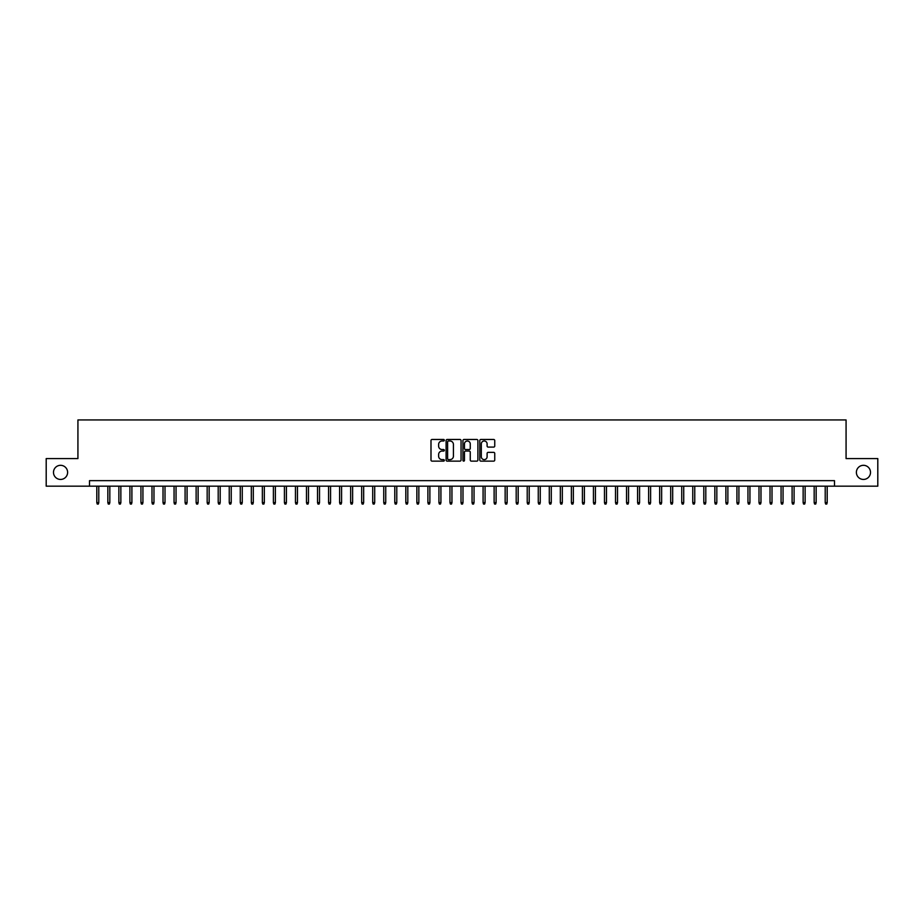 <?xml version="1.0" encoding="UTF-8"?>
<svg xmlns="http://www.w3.org/2000/svg" width="924" height="924" viewBox="0 0 924 924"><rect width="100%" height="100%" fill="white"/><g stroke="black" fill="none" stroke-linecap="round" stroke-linejoin="round"><path stroke-width="1.39" d="M444.34 440.228A0.762 0.762 0 0 0 443.589 439.466L432.074 439.466A1.086 1.086 0 0 0 430.988 440.552L430.988 460.048A1.086 1.086 0 0 0 432.074 461.134L443.589 461.134A0.762 0.762 0 0 0 444.34 460.371A0.762 0.762 0 0 0 443.589 459.621L442.099 459.621A3.465 3.465 0 0 1 438.623 456.156L438.623 454.527A3.465 3.465 0 0 1 442.099 451.062L443.589 451.062A0.762 0.762 0 0 0 444.34 450.3A0.762 0.762 0 0 0 443.589 449.538L442.099 449.538A3.465 3.465 0 0 1 438.623 446.073L438.623 444.456A3.465 3.465 0 0 1 442.099 440.991L443.589 440.991A0.762 0.762 0 0 0 444.34 440.228M856.386 472.372A7.069 7.069 0 0 0 863.455 479.441A7.069 7.069 0 0 0 870.512 472.372A7.069 7.069 0 0 0 863.455 465.315A7.069 7.069 0 0 0 856.386 472.372M53.488 472.372A7.069 7.069 0 0 0 60.545 479.441A7.069 7.069 0 0 0 67.614 472.372A7.069 7.069 0 0 0 60.545 465.315A7.069 7.069 0 0 0 53.488 472.372M493.659 447.101A1.086 1.086 0 0 0 494.744 446.026L494.744 440.552A1.086 1.086 0 0 0 493.659 439.466L480.873 439.466A1.086 1.086 0 0 0 479.799 440.552L479.799 460.048A1.086 1.086 0 0 0 480.873 461.134L493.659 461.134A1.086 1.086 0 0 0 494.744 460.048L494.744 453.441A1.086 1.086 0 0 0 493.659 452.356L488.184 452.356A1.086 1.086 0 0 0 487.11 453.441L487.11 456.722A2.899 2.899 0 0 1 484.211 459.621A2.899 2.899 0 0 1 481.312 456.722L481.312 443.878A2.899 2.899 0 0 1 484.211 440.991A2.899 2.899 0 0 1 487.11 443.878L487.11 446.026A1.086 1.086 0 0 0 488.184 447.101L493.659 447.101M89.513 486.174L46.2 486.174L46.2 458.581L77.928 458.581L77.928 419.946L846.072 419.946L846.072 458.581L877.8 458.581L877.8 486.174L834.488 486.174L834.488 480.653L89.513 480.653L89.513 486.174L834.488 486.174M461.053 440.552A1.086 1.086 0 0 0 459.967 439.466L447.181 439.466A1.086 1.086 0 0 0 446.107 440.552L446.107 460.048A1.086 1.086 0 0 0 447.181 461.134L459.967 461.134A1.086 1.086 0 0 0 461.053 460.048L461.053 440.552M464.033 439.466L476.819 439.466A1.086 1.086 0 0 1 477.893 440.552L477.893 460.048A1.086 1.086 0 0 1 476.819 461.134L471.344 461.134A1.086 1.086 0 0 1 470.258 460.048L470.258 452.148A1.086 1.086 0 0 0 469.173 451.062L465.546 451.062A1.086 1.086 0 0 0 464.46 452.148L464.46 460.371A0.762 0.762 0 0 1 463.709 461.134A0.762 0.762 0 0 1 462.947 460.371L462.947 440.552A1.086 1.086 0 0 1 464.033 439.466M448.383 440.991A0.762 0.762 0 0 0 447.62 441.741L447.62 458.858A0.762 0.762 0 0 0 448.383 459.621L449.953 459.621A3.465 3.465 0 0 0 453.418 456.156L453.418 444.456A3.465 3.465 0 0 0 449.953 440.991L448.383 440.991M470.258 443.936A2.899 2.899 0 0 0 467.359 441.037A2.899 2.899 0 0 0 464.46 443.936L464.46 448.463A1.086 1.086 0 0 0 465.546 449.538L469.173 449.538A1.086 1.086 0 0 0 470.258 448.463L470.258 443.936M98.787 502.61L98.348 504.054L97.239 504.054L96.801 502.61L98.787 502.61L98.787 486.174M96.801 502.61L96.801 486.174M109.829 502.61L109.379 504.054L108.281 504.054L107.842 502.61L109.829 502.61L109.829 486.174M107.842 502.61L107.842 486.174M120.859 502.61L120.42 504.054L119.311 504.054L118.873 502.61L120.859 502.61L120.859 486.174M118.873 502.61L118.873 486.174M131.901 502.61L131.462 504.054L130.353 504.054L129.914 502.61L131.901 502.61L131.901 486.174M129.914 502.61L129.914 486.174M142.931 502.61L142.492 504.054L141.395 504.054L140.945 502.61L142.931 502.61L142.931 486.174M140.945 502.61L140.945 486.174M153.973 502.61L153.534 504.054L152.425 504.054L151.986 502.61L153.973 502.61L153.973 486.174M151.986 502.61L151.986 486.174M165.003 502.61L164.564 504.054L163.467 504.054L163.017 502.61L165.003 502.61L165.003 486.174M163.017 502.61L163.017 486.174M176.045 502.61L175.606 504.054L174.497 504.054L174.058 502.61L176.045 502.61L176.045 486.174M174.058 502.61L174.058 486.174M187.075 502.61L186.636 504.054L185.539 504.054L185.089 502.61L187.075 502.61L187.075 486.174M185.089 502.61L185.089 486.174M198.117 502.61L197.678 504.054L196.569 504.054L196.131 502.61L198.117 502.61L198.117 486.174M196.131 502.61L196.131 486.174M209.159 502.61L208.708 504.054L207.611 504.054L207.172 502.61L209.159 502.61L209.159 486.174M207.172 502.61L207.172 486.174M220.189 502.61L219.75 504.054L218.642 504.054L218.203 502.61L220.189 502.61L220.189 486.174M218.203 502.61L218.203 486.174M231.231 502.61L230.781 504.054L229.683 504.054L229.244 502.61L231.231 502.61L231.231 486.174M229.244 502.61L229.244 486.174M242.261 502.61L241.822 504.054L240.714 504.054L240.275 502.61L242.261 502.61L242.261 486.174M240.275 502.61L240.275 486.174M253.303 502.61L252.864 504.054L251.755 504.054L251.316 502.61L253.303 502.61L253.303 486.174M251.316 502.61L251.316 486.174M264.333 502.61L263.894 504.054L262.786 504.054L262.347 502.61L264.333 502.61L264.333 486.174M262.347 502.61L262.347 486.174M275.375 502.61L274.936 504.054L273.827 504.054L273.388 502.61L275.375 502.61L275.375 486.174M273.388 502.61L273.388 486.174M286.405 502.61L285.966 504.054L284.869 504.054L284.419 502.61L286.405 502.61L286.405 486.174M284.419 502.61L284.419 486.174M297.447 502.61L297.008 504.054L295.899 504.054L295.461 502.61L297.447 502.61L297.447 486.174M295.461 502.61L295.461 486.174M308.477 502.61L308.038 504.054L306.941 504.054L306.491 502.61L308.477 502.61L308.477 486.174M306.491 502.61L306.491 486.174M319.519 502.61L319.08 504.054L317.972 504.054L317.533 502.61L319.519 502.61L319.519 486.174M317.533 502.61L317.533 486.174M330.561 502.61L330.111 504.054L329.013 504.054L328.574 502.61L330.561 502.61L330.561 486.174M328.574 502.61L328.574 486.174M341.591 502.61L341.152 504.054L340.044 504.054L339.605 502.61L341.591 502.61L341.591 486.174M339.605 502.61L339.605 486.174M352.633 502.61L352.183 504.054L351.085 504.054L350.646 502.61L352.633 502.61L352.633 486.174M350.646 502.61L350.646 486.174M363.663 502.61L363.224 504.054L362.116 504.054L361.677 502.61L363.663 502.61L363.663 486.174M361.677 502.61L361.677 486.174M374.705 502.61L374.255 504.054L373.157 504.054L372.719 502.61L374.705 502.61L374.705 486.174M372.719 502.61L372.719 486.174M385.735 502.61L385.296 504.054L384.188 504.054L383.749 502.61L385.735 502.61L385.735 486.174M383.749 502.61L383.749 486.174M396.777 502.61L396.338 504.054L395.229 504.054L394.791 502.61L396.777 502.61L396.777 486.174M394.791 502.61L394.791 486.174M407.807 502.61L407.368 504.054L406.271 504.054L405.821 502.61L407.807 502.61L407.807 486.174M405.821 502.61L405.821 486.174M418.849 502.61L418.41 504.054L417.302 504.054L416.863 502.61L418.849 502.61L418.849 486.174M416.863 502.61L416.863 486.174M429.879 502.61L429.441 504.054L428.343 504.054L427.893 502.61L429.879 502.61L429.879 486.174M427.893 502.61L427.893 486.174M440.921 502.61L440.482 504.054L439.374 504.054L438.935 502.61L440.921 502.61L440.921 486.174M438.935 502.61L438.935 486.174M451.952 502.61L451.513 504.054L450.415 504.054L449.965 502.61L451.952 502.61L451.952 486.174M449.965 502.61L449.965 486.174M462.993 502.61L462.554 504.054L461.446 504.054L461.007 502.61L462.993 502.61L462.993 486.174M461.007 502.61L461.007 486.174M474.035 502.61L473.585 504.054L472.487 504.054L472.048 502.61L474.035 502.61L474.035 486.174M472.048 502.61L472.048 486.174M485.065 502.61L484.626 504.054L483.518 504.054L483.079 502.61L485.065 502.61L485.065 486.174M483.079 502.61L483.079 486.174M496.107 502.61L495.657 504.054L494.559 504.054L494.121 502.61L496.107 502.61L496.107 486.174M494.121 502.61L494.121 486.174M507.137 502.61L506.699 504.054L505.59 504.054L505.151 502.61L507.137 502.61L507.137 486.174M505.151 502.61L505.151 486.174M518.179 502.61L517.729 504.054L516.632 504.054L516.193 502.61L518.179 502.61L518.179 486.174M516.193 502.61L516.193 486.174M529.209 502.61L528.771 504.054L527.662 504.054L527.223 502.61L529.209 502.61L529.209 486.174M527.223 502.61L527.223 486.174M540.251 502.61L539.812 504.054L538.704 504.054L538.265 502.61L540.251 502.61L540.251 486.174M538.265 502.61L538.265 486.174M551.282 502.61L550.843 504.054L549.745 504.054L549.295 502.61L551.282 502.61L551.282 486.174M549.295 502.61L549.295 486.174M562.323 502.61L561.884 504.054L560.776 504.054L560.337 502.61L562.323 502.61L562.323 486.174M560.337 502.61L560.337 486.174M573.354 502.61L572.915 504.054L571.817 504.054L571.367 502.61L573.354 502.61L573.354 486.174M571.367 502.61L571.367 486.174M584.395 502.61L583.956 504.054L582.848 504.054L582.409 502.61L584.395 502.61L584.395 486.174M582.409 502.61L582.409 486.174M595.426 502.61L594.987 504.054L593.889 504.054L593.439 502.61L595.426 502.61L595.426 486.174M593.439 502.61L593.439 486.174M606.467 502.61L606.029 504.054L604.92 504.054L604.481 502.61L606.467 502.61L606.467 486.174M604.481 502.61L604.481 486.174M617.509 502.61L617.059 504.054L615.962 504.054L615.523 502.61L617.509 502.61L617.509 486.174M615.523 502.61L615.523 486.174M628.539 502.61L628.101 504.054L626.992 504.054L626.553 502.61L628.539 502.61L628.539 486.174M626.553 502.61L626.553 486.174M639.581 502.61L639.131 504.054L638.034 504.054L637.595 502.61L639.581 502.61L639.581 486.174M637.595 502.61L637.595 486.174M650.611 502.61L650.173 504.054L649.064 504.054L648.625 502.61L650.611 502.61L650.611 486.174M648.625 502.61L648.625 486.174M661.653 502.61L661.214 504.054L660.106 504.054L659.667 502.61L661.653 502.61L661.653 486.174M659.667 502.61L659.667 486.174M672.684 502.61L672.245 504.054L671.136 504.054L670.697 502.61L672.684 502.61L672.684 486.174M670.697 502.61L670.697 486.174M683.725 502.61L683.286 504.054L682.178 504.054L681.739 502.61L683.725 502.61L683.725 486.174M681.739 502.61L681.739 486.174M694.756 502.61L694.317 504.054L693.219 504.054L692.769 502.61L694.756 502.61L694.756 486.174M692.769 502.61L692.769 486.174M705.797 502.61L705.359 504.054L704.25 504.054L703.811 502.61L705.797 502.61L705.797 486.174M703.811 502.61L703.811 486.174M716.828 502.61L716.389 504.054L715.291 504.054L714.841 502.61L716.828 502.61L716.828 486.174M714.841 502.61L714.841 486.174M727.869 502.61L727.431 504.054L726.322 504.054L725.883 502.61L727.869 502.61L727.869 486.174M725.883 502.61L725.883 486.174M738.911 502.61L738.461 504.054L737.364 504.054L736.925 502.61L738.911 502.61L738.911 486.174M736.925 502.61L736.925 486.174M749.942 502.61L749.503 504.054L748.394 504.054L747.955 502.61L749.942 502.61L749.942 486.174M747.955 502.61L747.955 486.174M760.983 502.61L760.533 504.054L759.436 504.054L758.997 502.61L760.983 502.61L760.983 486.174M758.997 502.61L758.997 486.174M772.014 502.61L771.575 504.054L770.466 504.054L770.027 502.61L772.014 502.61L772.014 486.174M770.027 502.61L770.027 486.174M783.055 502.61L782.605 504.054L781.508 504.054L781.069 502.61L783.055 502.61L783.055 486.174M781.069 502.61L781.069 486.174M794.086 502.61L793.647 504.054L792.538 504.054L792.099 502.61L794.086 502.61L794.086 486.174M792.099 502.61L792.099 486.174M805.127 502.61L804.689 504.054L803.58 504.054L803.141 502.61L805.127 502.61L805.127 486.174M803.141 502.61L803.141 486.174M816.158 502.61L815.719 504.054L814.621 504.054L814.171 502.61L816.158 502.61L816.158 486.174M814.171 502.61L814.171 486.174M827.199 502.61L826.761 504.054L825.652 504.054L825.213 502.61L827.199 502.61L827.199 486.174M825.213 502.61L825.213 486.174"/></g></svg>
